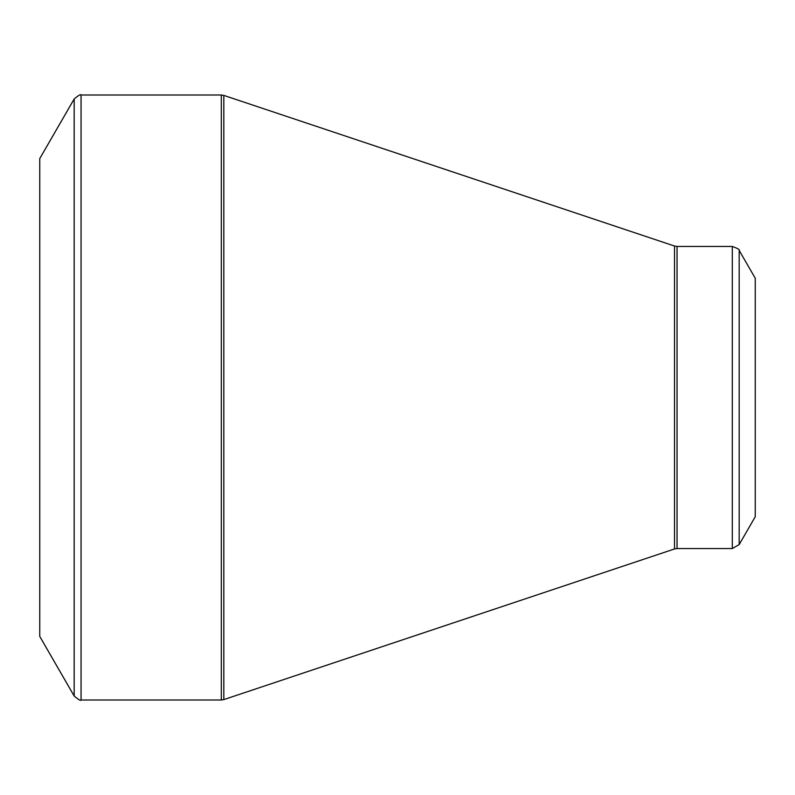 <?xml version="1.0" encoding="UTF-8"?>
<svg xmlns="http://www.w3.org/2000/svg" width="795" height="795" viewBox="0 0 795 795"><rect width="100%" height="100%" fill="white"/><g stroke="black" fill="none" stroke-linecap="round" stroke-linejoin="round"><path stroke-width="1.19" d="M39.75 397.5L39.75 158.602L74.174 98.977L74.174 696.023L39.75 636.398L39.75 397.5M755.25 397.5L755.25 278.25L739.181 250.425L739.181 544.575L755.25 516.75L755.25 397.5M81.06 699.997L221.308 699.997L221.308 95.002L81.06 95.002L81.06 699.997C80.881 701.051 78.586 699.729 74.174 696.023M674.528 397.5L674.528 246.043L223.822 95.41L223.822 699.59L674.528 548.957L674.528 397.5M677.042 548.55L732.304 548.55L732.304 246.45L677.042 246.45L677.042 548.55L674.528 548.957M739.181 250.425C740.016 249.749 737.72 248.418 732.304 246.45M732.304 548.55L739.181 544.575M677.042 246.45L674.528 246.043M223.822 95.41L221.308 95.002M221.308 699.997L223.822 699.59M81.06 95.002C80.881 93.949 78.586 95.271 74.174 98.977"/></g></svg>
